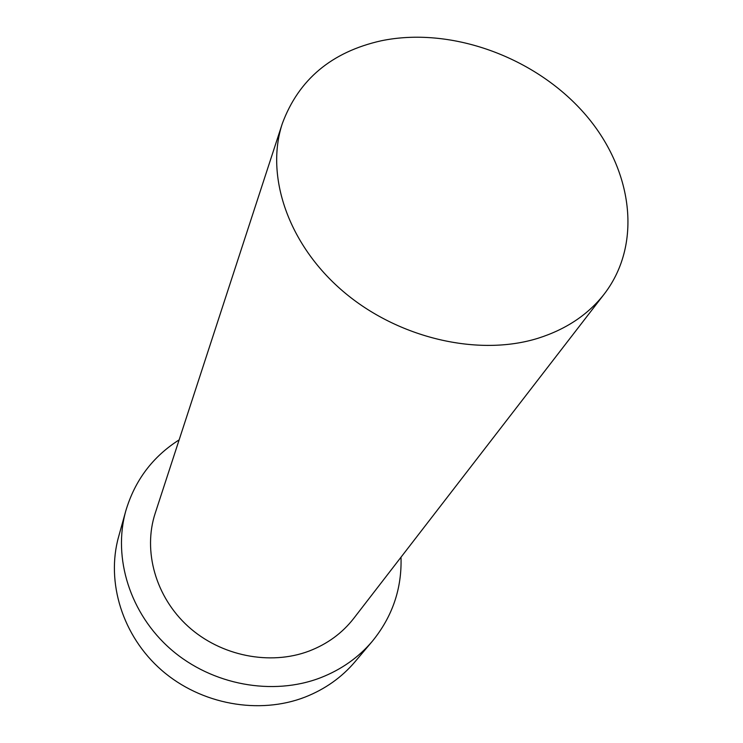 <?xml version="1.0" encoding="UTF-8"?>
<svg xmlns="http://www.w3.org/2000/svg" width="743" height="743" viewBox="0 0 743 743"><rect width="100%" height="100%" fill="white"/><g stroke="black" fill="none" stroke-linecap="round" stroke-linejoin="round"><path stroke-width="1.11" d="M538.164 338.223C566.305 329.251 588.382 314.447 604.403 293.838C644.032 242.014 631.717 165.095 581.741 110.475C531.765 55.706 449.422 26.59 381.14 40.8C331.638 51.908 298.705 79.482 282.34 123.514C265 175.84 288.089 244.419 343.08 291.34C397.988 338.279 478.288 356.937 538.164 338.223M282.34 123.514L155.185 513.302C142.814 550.962 155.519 596.87 188.174 626.47C220.81 656.06 269.988 665.821 309.004 651.1C327.347 644.051 342.282 633.129 353.789 618.334L604.403 293.838M179.147 439.865C152.64 456.731 134.864 480.405 125.799 510.887C112.639 557.779 129.951 613.82 171.066 649.493C212.164 685.157 272.792 696.191 320.595 677.727C341.343 669.61 358.581 657.453 372.327 641.265C392.425 616.616 401.991 588.595 401.006 557.204M125.799 510.887L118.62 536.706C105.887 582.085 122.391 636.064 161.723 670.307C201.037 704.531 259.14 714.989 305.141 697.064C325.1 689.179 341.734 677.402 355.033 661.734L372.327 641.265"/></g></svg>
